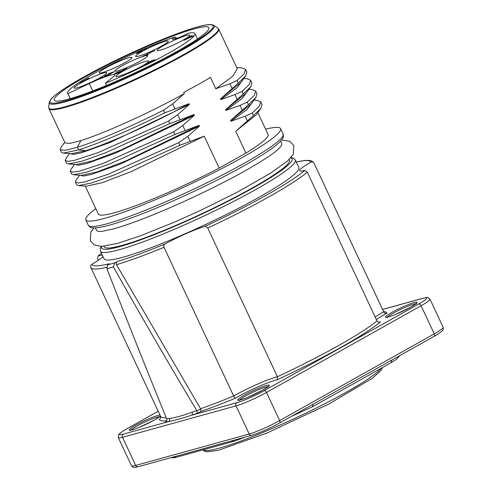 <?xml version="1.0" encoding="UTF-8"?>
<svg xmlns="http://www.w3.org/2000/svg" width="492" height="492" viewBox="0 0 492 492"><rect width="100%" height="100%" fill="white"/><g stroke="black" fill="none" stroke-linecap="round" stroke-linejoin="round"><path stroke-width="0.74" d="M102.957 256.498A33.05 3.684 154.9 0 1 91.979 264.192A120.78 13.462 154.9 0 0 109.119 263.767L107.471 264.862A123.781 13.801 -25.1 0 0 114.728 262.851L117.582 261.424C116.241 262.31 115.878 263.392 116.493 264.678L200.527 408.711L201.056 411.423A125.583 13.997 154.9 0 0 235.102 398.311L233.645 396.017L163.99 247.31A123.184 13.733 154.9 0 1 116.493 264.678M101.407 253.202L98.129 255.92A33.05 3.684 154.9 0 1 102.379 255.268M380.008 322.032L380.476 321.848C378.791 322.42 377.628 322.1 376.983 320.889L307.322 172.182L304.751 170.447A33.05 3.684 154.9 0 1 299.702 170.73A33.05 3.684 154.9 0 1 310.901 162.175C312.377 161.616 313.422 161.942 314.031 163.153L383.692 311.86A33.05 3.684 -25.1 0 0 375.15 316.971M163.99 247.31C163.412 246.08 163.781 244.967 165.084 243.964A33.05 3.684 154.9 0 1 205.195 226.289L207.759 228.03L277.414 376.737A33.05 3.684 -25.1 0 0 233.645 396.017A123.184 13.733 154.9 0 1 200.527 408.711M104.04 258.81A107.557 11.992 -25.1 0 0 159.666 244.407A107.557 11.992 -25.1 0 0 259.167 197.212A107.557 11.992 -25.1 0 0 298.841 167.557L295.298 159.986A107.557 11.992 154.9 0 1 255.619 189.641A107.557 11.992 154.9 0 1 156.118 236.837A107.557 11.992 154.9 0 1 100.491 251.24L104.04 258.81M114.728 262.851L113.381 266.91A126.788 14.133 -25.1 0 1 106.899 268.706L107.471 264.862M113.381 266.91C142.452 318.429 170.25 366.319 196.769 410.586L197.274 413.317A129.193 14.403 154.9 0 1 191.56 415.248C183.079 418.04 175.386 420.168 168.473 421.638A129.193 14.403 154.9 0 1 165.232 422.185C166.597 421.386 167.114 420.383 166.788 419.178L166.696 418.913C147.772 372.542 127.84 322.469 106.899 268.706M379.498 322.143A30.645 3.413 -25.1 0 0 380.476 321.848A125.583 13.997 154.9 0 1 277.267 379.738L277.414 376.737A123.184 13.733 154.9 0 0 376.983 320.889M383.52 311.498A125.583 13.997 154.9 0 1 386.933 313.152C385.414 313.509 384.332 313.078 383.692 311.86A123.184 13.733 154.9 0 0 383.662 311.805L314.001 163.092A123.184 13.733 154.9 0 1 314.031 163.153M101.438 253.269A120.78 13.462 154.9 0 0 98.129 255.92L97.582 258.515L98.406 260.268M90.879 267.543L90.903 267.605A123.184 13.733 154.9 0 1 90.879 267.543C90.337 266.307 90.706 265.188 91.979 264.192M166.659 420.82A125.583 13.997 154.9 0 1 159.322 419.289L159.593 419.159M159.851 418.999A30.645 3.413 -25.1 0 1 159.322 419.289C160.65 418.532 161.056 417.517 160.54 416.25M166.216 417.733A123.184 13.733 154.9 0 1 160.564 416.312L90.903 267.605A123.184 13.733 154.9 0 0 107.121 267.224M196.769 410.586A126.788 14.133 154.9 0 1 192.065 412.173C182.969 415.574 175.416 417.665 169.408 418.446A2.405 2.189 -100.9 0 1 168.473 421.638L123.258 434.153A2.405 1.999 74.5 0 0 122.514 437.302L236.031 405.888A24.034 2.681 -25.1 0 0 266.498 392.462L421.097 305.747A24.034 2.681 -25.1 0 0 429.965 299.124C426.564 296.485 429.338 297.396 423.366 298.134L382.548 309.431M192.065 412.173A2.405 1.753 -108.3 0 1 191.56 415.248L236.775 402.739A21.63 2.411 -25.1 0 0 264.198 390.654L418.797 303.939A21.63 2.411 -25.1 0 0 422.997 298.287L382.573 309.474M165.669 421.945L166.056 421.638M104.009 246.228L104.286 246.824A102.25 11.396 -25.1 0 0 157.169 233.134A102.25 11.396 -25.1 0 0 251.756 188.264A102.25 11.396 -25.1 0 0 289.474 160.078L289.191 159.482M95.417 227.882L96.506 230.213A102.25 11.396 -25.1 0 0 102.324 231.302L113.424 228.928C124.408 225.865 138.738 220.711 156.425 213.454C180.816 203.362 204.826 192.151 228.454 179.832C252.058 167.581 272.765 154.697 278.804 148.633A102.25 11.396 -25.1 0 0 281.688 143.467L280.6 141.136M95.823 208.688A107.557 11.992 -25.1 0 0 85.799 219.875A107.557 11.992 -25.1 0 0 141.425 205.472A107.557 11.992 -25.1 0 0 240.926 158.276A107.557 11.992 -25.1 0 0 280.606 128.627A107.557 11.992 -25.1 0 0 265.594 129.162M85.227 186.074L98.314 214.014A93.738 10.449 -25.1 0 0 219.174 168.098L245.914 153.098A93.738 10.449 -25.1 0 0 268.091 134.488L257.851 112.625M86.5 186.173L102.25 182.667L131.186 171.622L204.217 136.167L219.174 168.098M71.297 153.725L85.639 150.675C108.012 143.762 153.978 123.203 189.02 103.726L164.697 112.84L163.479 110.239L172.624 103.867L184.291 93.628C149.248 113.105 103.283 133.664 80.909 140.583L69.606 143.461L65.012 142.914L48.966 108.677L48.751 107.367A93.578 10.43 -25.1 0 0 65.202 106.733A93.578 10.43 154.9 0 0 183.823 54.471A93.578 10.43 154.9 0 0 217.882 28.142L218.743 29.145A93.738 10.449 154.9 0 1 184.168 54.987A93.738 10.449 154.9 0 1 65.344 107.342A93.738 10.449 154.9 0 1 48.966 108.677M80.909 140.583L77.398 147.286L78.615 149.882L63.308 153.129L61.451 152.323L60.233 149.722L60.793 147.791L64.716 142.293M163.479 110.239C130.995 126.672 96.475 141.376 77.398 147.286L65.202 150.343L60.233 149.722M184.291 93.628L183.707 92.391A93.738 10.449 154.9 0 0 198.048 84.624A93.738 10.449 154.9 0 0 210.453 77.392L215.785 88.769L229.899 83.769L237.076 80.491L238.294 83.093L220.508 98.861L241.105 82.342M218.743 29.145L237.316 68.794L232.759 76.217L215.785 88.769M236.707 67.502L241.966 67.896L245.6 69.483L244.137 73.769L237.076 80.491M245.6 69.483L246.818 72.084L245.717 75.885L238.294 83.093M242.544 80.331L236.978 87.804L220.847 99.581L220.508 98.861M243.866 78.474L247.033 78.708L250.668 80.294L249.204 84.587L242.144 91.303L243.362 93.904L225.576 109.679L246.172 93.16M220.847 99.581L234.967 94.587L242.144 91.303M250.668 80.294L251.886 82.896L250.785 86.703L243.362 93.904M247.611 91.143L242.046 98.615L225.914 110.399L225.576 109.679M248.934 89.286L252.095 89.526L255.735 91.112L254.272 95.399L247.212 102.121L248.429 104.722L230.643 120.491L251.24 103.972M225.914 110.399L240.035 105.399L247.212 102.121M255.729 91.112L256.953 93.714L255.846 97.514L248.429 104.722M252.673 101.961L247.113 109.433L230.982 121.216L230.643 120.491M254.001 100.104L257.162 100.337L260.797 101.924L259.333 106.217L252.273 112.932L253.497 115.534L235.711 131.309L256.307 114.79M230.982 121.216L245.102 116.217L252.273 112.932M260.797 101.924L262.015 104.525L260.914 108.332L253.497 115.534M245.914 153.098L235.711 131.309M204.217 136.167L179.9 145.281L115.22 174.617L91.573 183.012L78.505 185.57L76.654 184.764L75.436 182.169L75.996 180.238L79.575 175.213M179.9 145.281L178.682 142.686L187.821 136.315L199.488 126.075L199.149 125.355L174.832 134.47L110.153 163.799L86.506 172.2L73.437 174.758L71.586 173.953L70.368 171.351L70.928 169.42L74.513 164.402M174.832 134.47L173.614 131.868L182.76 125.497L194.42 115.263L194.082 114.538L169.765 123.652L105.085 152.987L81.444 161.382L68.37 163.941L66.518 163.135L65.301 160.54L65.86 158.608L69.446 153.584M169.765 123.652L168.547 121.057L177.692 114.685L189.352 104.445L189.02 103.726M178.682 142.686L108.117 174.291L84.815 181.917L78.222 182.987L75.436 182.169M199.488 126.075L120.54 163.984L91.838 174.303L83.609 176.05L80.159 175.257M81.432 175.355L97.182 171.849L126.118 160.81L199.149 125.355M173.614 131.868L103.049 163.479L79.753 171.099L73.154 172.175L70.368 171.351M194.42 115.263L115.472 153.166L86.77 163.492L78.542 165.232L75.091 164.445M76.365 164.537L92.121 161.038L121.05 149.992L194.082 114.538M168.547 121.057L97.988 152.661L74.686 160.287L68.087 161.358L65.301 160.54M189.352 104.445L110.411 142.354L81.709 152.674L73.474 154.42L70.03 153.627M85.639 150.675L78.615 149.882C97.693 143.978 132.213 129.273 164.697 112.84M85.731 76.611A85.325 9.514 -25.1 0 0 54.255 100.134A85.325 9.514 -25.1 0 0 98.388 88.708A85.325 9.514 -25.1 0 0 177.323 51.266A85.325 9.514 -25.1 0 0 208.799 27.743A85.325 9.514 -25.1 0 0 164.666 39.169A85.325 9.514 -25.1 0 0 85.731 76.611M67.927 93.591L89.28 83.548A26.439 2.946 154.9 0 1 114.808 74.846A26.439 2.946 154.9 0 1 113.215 76.924L105.472 83.203A70.307 7.835 -25.1 0 0 194.937 33.573A70.307 7.835 -25.1 0 0 188.645 33.161A13.223 1.476 154.9 0 1 174.752 39.009A13.223 1.476 154.9 0 1 174.98 36.943A70.307 7.835 -25.1 0 0 104.476 67.914A70.307 7.835 -25.1 0 0 67.607 93.222A70.307 7.835 -25.1 0 0 67.927 93.591L70.27 98.603M106.506 85.405L105.472 83.203M140.946 60.719A18.026 2.011 154.9 0 1 124.273 68.628A18.026 2.011 154.9 0 1 114.95 71.045A18.026 2.011 154.9 0 1 121.598 66.076A18.026 2.011 154.9 0 1 138.277 58.161A18.026 2.011 154.9 0 1 147.6 55.75A18.026 2.011 154.9 0 1 140.946 60.719M183.159 40.098A18.026 2.011 154.9 0 1 166.487 48.013A18.026 2.011 154.9 0 1 157.163 50.424A18.026 2.011 154.9 0 1 163.811 45.455A18.026 2.011 154.9 0 1 180.49 37.546A18.026 2.011 154.9 0 1 189.814 35.129A18.026 2.011 154.9 0 1 183.159 40.098M122.57 71.463A18.026 2.011 154.9 0 1 139.242 63.548A18.026 2.011 154.9 0 1 148.566 61.137A18.026 2.011 154.9 0 1 141.917 66.106A18.026 2.011 154.9 0 1 125.239 74.015A18.026 2.011 154.9 0 1 115.915 76.432A18.026 2.011 154.9 0 1 122.57 71.463M142.28 51.414A18.026 2.011 154.9 0 1 158.953 43.505A18.026 2.011 154.9 0 1 168.276 41.088A18.026 2.011 154.9 0 1 161.628 46.064A18.026 2.011 154.9 0 1 144.949 53.972A18.026 2.011 154.9 0 1 135.626 56.383A18.026 2.011 154.9 0 1 142.28 51.414M105.971 67.847A18.026 2.011 154.9 0 1 122.643 59.938A18.026 2.011 154.9 0 1 131.967 57.521A18.026 2.011 154.9 0 1 125.319 62.49A18.026 2.011 154.9 0 1 108.646 70.405A18.026 2.011 154.9 0 1 99.323 72.816A18.026 2.011 154.9 0 1 105.971 67.847M80.829 83.013A18.026 2.011 154.9 0 1 97.502 75.104A18.026 2.011 154.9 0 1 106.825 72.687A18.026 2.011 154.9 0 1 100.177 77.656A18.026 2.011 154.9 0 1 83.499 85.565A18.026 2.011 154.9 0 1 74.175 87.982A18.026 2.011 154.9 0 1 80.829 83.013M88.757 77.933L79.975 82.859L82.896 81.678L88.843 78.111M147.809 62.81L147.76 63.142L148.246 63.062L151.333 61.943L147.403 63.88L145.38 64.175L144.722 64.889L147.834 63.868L155.121 59.778L151.764 60.707L148.473 62.361L147.951 63.111M143.258 49.514L136.37 53.487L141.764 51.574L137.576 52.89L142.366 50.664L141.179 50.83L142.914 49.821L146.573 48.911L147.292 48.394L146.745 48.284L143.32 49.643M184.057 40.276L193.454 35.922L190.226 36.82L192.04 35.572L186.954 38.044L188.301 37.669L184.057 40.276M143.332 55.897L142.397 56.426L147.237 55.086L148.166 54.563L144.138 55.676L154.672 50.528L143.443 56.137M115.091 73.406L114.298 74.157L118.006 73.185L126.795 68.253L122.059 70.682L116.536 72.631L115.091 73.406L115.337 73.923M108.338 73.683L112.367 72.564L109.378 74.243L105.885 75.208L104.765 75.842L108.258 74.87L105.829 76.235L100.675 77.982L105.509 76.641L114.298 71.715L108.338 73.683M174.98 36.943L176.585 38.419M148.473 62.361L148.738 62.927M153.855 59.919L154.137 60.522M154.525 59.735L154.709 60.129M144.949 64.452L145.128 64.821M145.38 64.175L145.62 64.692M148.904 62.349L153.941 60.215L151.351 61.777L148.904 62.349M146.745 48.284L146.93 48.677M137.194 52.835L137.44 53.351M140.374 51.051L140.546 51.426M140.989 50.67L141.229 51.186M185.558 39.44L189.106 37.447L191.388 36.814L185.619 39.575M114.667 73.683L114.845 74.058M120.94 71.309L118.135 72.884L115.368 73.597L117.797 72.232L121.026 71.488M296.245 162.016A120.78 13.462 154.9 0 1 310.901 162.175M304.751 170.447A120.78 13.462 154.9 0 1 205.195 226.289M165.084 243.964A120.78 13.462 154.9 0 1 117.582 261.424M196.898 410.845L200.656 408.963M277.267 379.738A30.645 3.413 -25.1 0 0 235.102 398.311M307.322 172.182A123.184 13.733 154.9 0 1 207.759 228.03M169.408 418.446A126.788 14.133 154.9 0 1 166.696 418.913M197.274 413.317L201.056 411.423M386.933 313.152A30.645 3.413 -25.1 0 0 376.374 319.585M158.196 411.257L127.459 428.495A21.63 2.411 -25.1 0 0 123.258 434.153M160.41 415.992A17.423 1.943 154.9 0 1 154.291 420.106A17.423 1.943 154.9 0 1 132.2 429.842A17.423 1.943 154.9 0 1 135.589 425.285A17.423 1.943 154.9 0 1 159.998 415.1M262.839 390.07A17.423 1.943 154.9 0 1 240.748 399.799A17.423 1.943 154.9 0 1 244.13 395.248A17.423 1.943 154.9 0 1 266.221 385.513A17.423 1.943 154.9 0 1 262.839 390.07M410.666 307.156A17.423 1.943 154.9 0 1 388.575 316.885A17.423 1.943 154.9 0 1 391.964 312.328A17.423 1.943 154.9 0 1 414.049 302.598A17.423 1.943 154.9 0 1 410.666 307.156M236.775 402.739A2.405 1.999 74.5 0 0 236.031 405.888L249.204 434.006L135.681 465.42A24.034 2.681 154.9 0 1 131.487 465.764L118.314 437.64A24.034 2.681 -25.1 0 0 122.514 437.302L135.681 465.42A2.405 1.999 -105.5 0 0 138.08 466.754C131.678 468.187 133.172 467.056 131.487 465.764M264.198 390.654A2.405 1.31 60.7 0 1 266.498 392.462L279.671 420.58A24.034 2.681 154.9 0 1 249.204 434.006A2.405 1.999 -105.5 0 0 251.603 435.334L138.08 466.754M418.797 303.939A2.405 1.31 60.7 0 1 421.097 305.747L434.27 333.865L279.671 420.58A2.405 1.31 -119.3 0 1 279.554 423.034C269.13 428.692 259.813 432.794 251.603 435.334M422.997 298.287A2.405 1.999 -105.5 0 1 423.366 298.134M127.459 428.495A2.405 1.31 -119.3 0 0 127.293 428.563C126.272 429.141 122.403 431.256 119.691 433.557L118.431 435.082L118.314 437.64M429.965 299.124L443.138 327.242A24.034 2.681 154.9 0 1 434.27 333.865A2.405 1.31 -119.3 0 1 434.159 336.319L279.554 423.034A2.405 1.31 -119.3 0 1 279.394 423.102M433.993 336.387A2.405 1.31 -119.3 0 0 434.159 336.319C435.279 335.685 439.098 333.588 441.754 331.331L442.609 330.433C443.163 330.458 443.341 329.4 443.138 327.242M387.345 317.143A16.224 1.808 154.9 0 1 393.114 313.232A16.224 1.808 154.9 0 1 415.937 303.748M130.97 430.1A16.224 1.808 154.9 0 1 136.739 426.189A16.224 1.808 154.9 0 1 159.562 416.706M239.518 400.058A16.224 1.808 154.9 0 1 245.287 396.146A16.224 1.808 154.9 0 1 268.109 386.663M399.707 355.642L396.693 359.135L391.078 362.672L391.983 359.972M391.078 362.672L312.346 406.829L313.256 404.135M171.05 457.628L173.756 457.781L176.425 457.222L173.774 456.871M245.108 437.136L234.235 441.219L231.584 440.875M202.993 449.866A99.144 11.052 -25.1 0 0 290.286 420.463A99.144 11.052 -25.1 0 0 381.214 368.201M290.747 157.87A105.153 11.722 154.9 0 1 253.318 187.833A105.153 11.722 154.9 0 1 150.749 236.049A105.153 11.722 154.9 0 1 101.776 246.394M283.14 134.033C283.687 135.995 283.447 137.606 282.408 138.861L280.772 140.946C275.151 146.88 262.679 155.281 243.349 166.136C200.49 190.422 131.85 220.268 104.771 226.314C99.378 227.624 95.307 228.122 92.545 227.821C90.897 227.821 89.495 226.972 88.332 225.287A107.557 11.992 -25.1 0 0 143.959 210.877A107.557 11.992 -25.1 0 0 243.46 163.682A107.557 11.992 -25.1 0 0 283.14 134.033L280.606 128.627M229.899 83.769L232.175 88.628M234.967 94.587L237.242 99.439M240.035 105.399L242.31 110.257M245.102 116.217L247.371 121.069M190.097 141.167L187.821 136.315M185.029 130.349L182.76 125.497M179.967 119.538L177.692 114.685M174.9 108.72L172.624 103.867M213.811 25.326L211.437 24.6C208.639 24.366 204.002 25.147 197.526 26.949C173.295 33.425 121.321 56.137 86.617 75.399C70.928 84.052 57.736 92.262 51.635 98.369L49.194 102.441A91.081 10.154 -25.1 0 0 65.208 101.819A91.081 10.154 -25.1 0 0 162.046 60.934A91.081 10.154 -25.1 0 0 213.811 25.326L217.882 28.142M65.713 100.848A90.042 10.037 -25.1 0 0 179.851 50.565A90.042 10.037 -25.1 0 0 197.341 27.023A90.042 10.037 -25.1 0 0 83.203 77.312A90.042 10.037 -25.1 0 0 65.713 100.848M89.28 83.548L92.73 90.909M174.5 39.046A12.017 1.341 154.9 0 1 176.277 37.761M314.001 163.092L312.039 161.124L309.831 160.441L305.126 160.398L296.215 161.948M158.184 411.238L127.293 428.563M416.515 303.939L416.49 303.201C415.66 303.552 419.061 302.063 410.586 307.186L395.476 314.413C392.118 315.975 385.876 317.635 386.571 317.217L387.13 317.703M160.14 416.896L160.115 416.158C159.285 416.503 162.686 415.02 154.211 420.143L139.101 427.37C135.743 428.932 129.501 430.592 130.195 430.174L130.755 430.66M268.687 386.86L268.663 386.115C267.832 386.466 271.233 384.978 262.759 390.101L247.648 397.333C244.29 398.895 238.048 400.556 238.743 400.131L239.303 400.623M234.235 441.219L176.425 457.222M312.346 406.829L291.424 416.38M202.895 449.897L204.629 451.299L206.757 451.834L218.061 450.395L267.316 432.886L328.902 403.987L372.801 377.979L381.362 370.058L382.456 367.512M101.223 246.406L100.282 248.478L100.491 251.24M291.11 157.458L293.293 158.049L295.298 159.986M93.917 227.913L90.842 231.984L90.3 240.822L94.439 245.071L101.635 246.4L117.428 243.405L140.398 235.846L174.801 222.009L200.244 210.551L237.415 192.089L270.28 173.356L287.402 161.13L293.293 154.371L293.835 145.534L289.696 141.284L281.584 140.005M88.332 225.287L85.799 219.875M71.408 153.732L63.308 153.123M240.994 82.502L245.711 75.885M246.062 93.314L250.779 86.703M251.129 104.132L255.846 97.514M256.191 114.944L260.914 108.332M86.604 186.179L78.505 185.57M81.537 175.361L73.437 174.758M76.475 164.549L68.376 163.941M49.194 102.441L48.751 107.367M188.59 33.179C183.208 35.941 176.29 38.874 173.393 39.231L173.565 39.286M70.147 98.64L67.607 93.222M197.477 38.997L194.937 33.573"/></g></svg>
